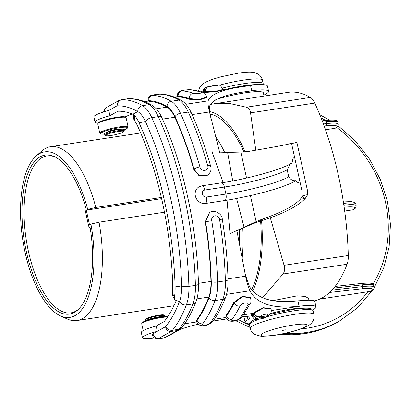 <?xml version="1.0" encoding="UTF-8"?>
<svg xmlns="http://www.w3.org/2000/svg" width="411" height="411" viewBox="0 0 411 411"><rect width="100%" height="100%" fill="white"/><g stroke="black" fill="none" stroke-linecap="round" stroke-linejoin="round"><path stroke-width="0.62" d="M325.502 129.742L334.898 128.309A25.374 3.56 167.6 0 0 326.118 125.761A1.814 1.058 -96.5 0 0 326.735 123.577L326.349 121.826A27.188 3.817 -12.4 0 1 337.878 122.442L338.263 124.194A27.188 3.817 167.6 0 0 326.735 123.577L323.411 123.958M338.263 124.194C338.268 126.023 337.313 127.338 335.397 128.14A1.814 1.629 -119.2 0 1 334.898 128.309M344.69 211.049L352.818 209.81A25.374 3.56 167.6 0 0 344.166 207.252M343.596 203.409A27.188 3.817 -12.4 0 1 355.798 203.943L356.183 205.7C356.188 207.524 355.232 208.839 353.316 209.641A1.814 1.629 -119.2 0 1 352.818 209.81M319.727 299.095L370.737 291.312A25.374 3.56 167.6 0 0 361.957 288.769A1.814 1.058 -96.5 0 0 362.574 286.585L362.189 284.833A27.188 3.817 -12.4 0 1 373.717 285.45L374.102 287.202A27.188 3.817 167.6 0 0 362.574 286.585L331.996 290.089M374.102 287.202C374.108 289.031 373.152 290.341 371.236 291.142A1.814 1.629 -119.2 0 1 370.737 291.312M210.37 104.404L288.003 92.357A161.22 67.224 81.3 0 1 310.433 97.428A16.312 6.802 81.3 0 1 314.769 103.058A182.33 76.025 81.3 0 1 348.287 255.508A16.312 6.802 81.3 0 1 347.105 264.232A161.22 67.224 81.3 0 1 314.132 300.914M214.527 103.562L229.23 103.392L246.328 107.204C248.737 108.021 250.145 109.907 250.535 112.855L255.796 150.195M245.131 151.859A99.688 41.568 -98.7 0 0 209.728 111.633M252.703 290.993A99.688 41.568 -98.7 0 0 261.581 220.794M243.939 151.957A97.335 40.586 -98.7 0 0 210.113 113.996M251.599 289.683A97.335 40.586 -98.7 0 0 260.61 221.103M270.325 217.809L284.052 265.306C285.049 268.671 284.7 271.568 282.999 274.009L262.593 297.805M308.944 300.194L308.553 298.417L305.281 296.429L297.153 295.863L273.243 300.6M285.604 329.863L282.203 330.501L285.604 329.863M213.545 115.008A96.066 40.057 -98.7 0 0 210.206 114.505M215.498 136.385A96.066 40.057 81.3 0 1 224.658 152.445M242.773 228.177A96.066 40.057 81.3 0 1 242.084 258.894M219.315 151.037A87.908 36.656 81.3 0 1 220.049 152.394M239.356 229.672A87.908 36.656 81.3 0 1 239.377 244.314M99.046 222.181A87.908 36.656 81.3 0 1 82.488 318.633A87.908 36.656 81.3 0 1 77.052 320.529A87.908 36.656 81.3 0 1 66.983 318.89L60.319 315.823A83.721 34.909 81.3 0 1 22.775 239.885A83.721 34.909 81.3 0 1 35.973 156.206A83.721 34.909 81.3 0 1 39.487 153.663A83.721 34.909 81.3 0 1 87.682 209.353L86.289 210.134L89.526 224.858L90.918 224.077L99.046 222.181L164.477 212.204M35.973 156.206L41.419 151.289A87.908 36.656 81.3 0 1 45.107 148.618A87.908 36.656 81.3 0 1 50.543 146.722A87.908 36.656 81.3 0 1 95.809 207.457L161.343 197.465M90.918 224.077A83.721 34.909 81.3 0 1 75.085 315.581A83.721 34.909 81.3 0 1 60.319 315.823M85.591 207.534A2.579 1.074 81.3 0 0 85.257 210.504L88.576 225.598A2.579 1.074 81.3 0 0 89.66 227.545A2.579 1.074 81.3 0 0 90.122 227.535A80.438 33.538 81.3 0 1 77.761 309.956A80.438 33.538 81.3 0 1 24.131 239.68A80.438 33.538 81.3 0 1 54.37 156.606A80.438 33.538 81.3 0 1 85.704 207.452A2.579 1.074 81.3 0 0 85.591 207.534L85.699 207.437M87.682 209.353L95.809 207.457M86.289 210.134L161.615 198.647M78.439 309.319A79.39 33.101 81.3 0 1 70.882 312.853A79.39 33.101 81.3 0 1 26.191 239.361A79.39 33.101 81.3 0 1 46.941 155.892A79.39 33.101 81.3 0 1 55.208 157.012M215.79 99.611A30.815 4.326 -12.4 0 1 246.636 92.603A30.815 4.326 -12.4 0 1 263.353 92.835L264.052 96.01M301.469 300.611A36.25 5.086 -12.4 0 1 314.831 301.643L315.987 306.904A36.25 5.086 167.6 0 0 300.734 306.067L299.085 306.195L297.903 300.821L301.469 300.611M242.218 316.819A25.374 3.56 -12.4 0 1 249.991 317.682A25.374 3.56 -12.4 0 1 248.008 319.655A36.25 5.086 167.6 0 0 245.177 322.471L244.021 317.215A36.25 5.086 -12.4 0 1 244.077 316.706M154.824 337.991A23.561 3.309 -12.4 0 1 142.453 337.76L141.297 332.499A23.561 3.309 167.6 0 1 156.18 326.026L164.189 321.546A170.38 71.041 81.3 0 0 175.985 301.201M179.941 329.447A36.25 5.086 -12.4 0 1 198.143 324.202M213.052 321.089A36.25 5.086 -12.4 0 1 218.015 320.267L226.733 318.941M142.453 337.76A23.561 3.309 -12.4 0 1 157.336 331.287L152.964 333.727A9.063 1.274 167.6 0 0 152.255 334.431C153.062 340.709 162.386 338.962 167.02 336.737L179.134 329.961L181.549 327.921L178.98 329.283A18.125 7.557 81.3 0 1 177.609 330.49L179.134 329.961M156.18 326.026L157.336 331.287L165.556 326.683C166.285 330.038 168.13 331.641 171.094 331.482L159.006 338.243A5.435 4.881 -119.2 0 1 152.964 333.727M133.693 114.674A170.38 71.041 81.3 0 0 117.942 111.217L109.937 115.697L108.781 110.436L117.001 105.838C117.248 102.462 118.836 100.412 121.769 99.693A18.125 7.557 81.3 0 0 121.348 99.729A18.125 7.557 81.3 0 1 121.348 99.729L127.862 98.732A18.125 7.557 81.3 0 1 128.283 98.702A181.256 75.578 81.3 0 1 149.075 104.651A5.435 4.691 120 0 1 151.865 105.149C155.872 107.59 159.206 111.771 161.862 117.695C183.219 164.03 196.992 226.744 198.456 284.006C198.652 290.849 197.825 296.757 195.98 301.736A5.435 3.987 -159 0 1 192.893 303.924A181.256 75.578 81.3 0 1 178.98 329.283L172.466 330.274A181.256 75.578 -98.7 0 0 186.373 304.921A5.435 3.987 21 0 1 179.504 301.53A29.001 12.094 -98.7 0 0 181.621 285.897A197.568 82.38 -98.7 0 0 145.52 121.697A29.001 12.094 -98.7 0 0 137.747 111.597L133.678 113.806L134.423 115.306A29.001 12.094 81.3 0 1 139.005 122.689A197.568 82.38 81.3 0 1 175.107 286.893A29.001 12.094 81.3 0 1 174.418 297.22L174.649 299.886L179.504 301.53A175.816 73.307 -98.7 0 1 165.556 326.683C167.128 329.319 169.43 330.516 172.466 330.274A18.125 7.557 81.3 0 1 171.094 331.482L177.609 330.49L165.52 337.246A5.435 4.881 60.8 0 0 167.02 336.737M174.649 299.886L172.646 295.709L172.353 292.915A23.561 9.823 -98.7 0 0 172.723 285.686A192.132 80.109 -98.7 0 0 137.613 126.002A23.561 9.823 -98.7 0 0 134.495 120.726L133.75 119.077L133.678 113.806M244.242 269.837L245.393 274.605L249.42 286.426C256.788 298.807 272.95 303.606 297.903 300.821M226.533 294.353L249.888 290.793C256.829 304.022 273.228 309.154 299.085 306.195M249.888 290.793C248.213 287.058 246.775 282.177 245.578 276.141L236.859 230.581L230.042 233.643L227.016 200.178M245.593 276.207L227.992 278.828M214.367 319.239L225.958 317.472M247.807 304.921A4.711 3.673 -153.8 0 0 250.433 303.154L242.264 316.758C239.279 319.511 236.674 320.929 234.45 321.001C229.934 321.864 227.052 320.503 225.803 316.922L226.261 315.073L226.42 315.797A4.711 3.956 36.5 0 0 232.056 319.342A181.256 75.578 -98.7 0 0 239.993 306.113C241.406 302.83 249.564 301.587 247.807 304.921A181.256 75.578 81.3 0 1 239.875 318.145C238.046 320.678 230.001 321.905 232.056 319.342M225.803 316.922L226.42 315.797A176.54 73.61 -98.7 0 0 234.152 302.912L242.48 296.685L250.53 297.893L250.33 297.472L242.3 296.331L233.885 302.362A175.816 73.307 81.3 0 1 226.261 315.073M243.682 314.769L253.505 313.269L252.113 314.05A9.063 1.274 -12.4 0 0 251.404 314.754L251.558 315.453C253.233 318.443 254.799 319.727 256.253 319.306C260.117 319.26 263.574 318.499 266.621 317.025L269.899 314.472A4.711 3.997 38.7 0 0 269.981 314.364M267.746 315.561C269.816 313.064 261.663 314.307 259.927 316.753A181.256 75.578 81.3 0 1 259.762 316.963A18.125 7.557 81.3 0 1 258.391 318.165L257.502 318.664A4.351 0.611 167.6 0 0 259.742 318.998A4.351 0.611 167.6 0 0 265.321 317.472L266.205 316.973A18.125 7.557 -98.7 0 0 267.576 315.771A181.256 75.578 -98.7 0 0 267.746 315.561A4.711 3.997 38.5 0 0 270.073 314.256C271.255 312.607 271.563 310.808 271.003 308.851L263.287 308.045L254.332 313.161L254.096 312.54A175.816 73.307 81.3 0 1 253.505 313.269M254.096 312.54L263.168 307.726L270.839 308.414L271.003 308.851M271.347 310.552L300.734 306.067M245.177 322.471A36.25 5.086 167.6 0 0 249.395 323.873M312.745 309.945A36.25 5.086 167.6 0 0 315.987 306.904M184.647 323.776L196.643 321.947M270.582 313.506A25.374 3.56 -12.4 0 1 290.325 309.242A25.374 3.56 -12.4 0 1 302.881 308.291M263.852 95.1A36.25 5.086 167.6 0 0 268.589 91.314A36.25 5.086 167.6 0 0 255.221 90.281L251.738 90.862C226.841 93.903 212.836 98.897 209.718 105.838C209.22 107.733 209.41 110.759 210.283 114.921L210.93 118.265M236.89 230.741L252.154 224.021L257.481 221.031L263.446 218.693C281.802 212.384 294.101 205.896 300.333 199.222L302.095 196.812L302.106 191.454L291.959 145.304L290.767 143.871L296.331 142.422L297.117 143.439L307.572 190.981L297.117 143.439M256.14 221.647L250.417 195.615L236.582 198.482L244.047 227.226L257.481 221.031M244.047 227.226L230.042 233.643M307.572 190.981L307.736 194.573L305.234 198.472C297.287 206.81 281.453 214.65 257.728 221.981L263.446 218.693M257.728 221.981L252.154 224.021M302.095 196.812L305.234 198.472L300.333 199.222M298.535 182.633L298.946 182.417C298.294 183.008 297.292 182.417 295.935 180.64A54.375 7.629 -12.4 0 1 250.417 195.615M298.946 182.417L299.033 181.631M295.935 180.64C293.064 181.087 290.664 179.807 288.733 176.817A48.94 6.869 -12.4 0 1 225.906 194.069L206.363 197.049A3.627 3.257 -119.2 0 1 202.335 194.043A3.627 3.257 -119.2 0 1 204.822 190.041A5.435 2.266 81.3 0 0 201.914 185.829L221.457 182.849C247.55 179.098 282.624 169.085 290.279 163.809L292.082 163.116C292.427 160.305 292.915 158.559 293.546 157.881M246.554 178.035L240.841 152.06L248.65 151.402C267.689 148.201 280.883 145.792 288.234 144.184L290.377 143.506L290.479 143.963L290.767 143.871M236.582 198.482L235.446 198.719A54.375 7.629 -12.4 0 1 224.976 200.496L205.428 203.476A9.063 8.138 -119.2 0 1 195.78 197.352A9.063 8.138 -119.2 0 1 199.078 186.805L201.914 185.829M223.142 182.587L212.055 151.854L227.596 152.399L232.729 180.958M290.279 163.809L287.191 169.805L288.733 176.817M240.841 152.06L227.596 152.399M305.234 198.472L301.998 196.355M292.411 143.444L290.377 143.506M219.71 152.584L209.466 111.884M206.743 175.749L199.052 175.738L193.745 169.322A197.568 82.38 81.3 0 0 174.834 117.222A29.001 12.094 81.3 0 0 167.061 107.127A175.816 73.307 81.3 0 0 148.982 101.383L148.494 101.034M196.946 319.547L197.105 320.267A176.54 73.61 -98.7 0 0 209.086 297.61A29.726 12.397 -98.7 0 0 211.254 281.586A198.292 82.678 -98.7 0 0 205.587 221.745L205.305 221.904A197.568 82.38 81.3 0 1 210.935 281.427A29.001 12.094 81.3 0 1 208.819 297.055A175.816 73.307 81.3 0 1 196.946 319.547L196.489 321.392L197.105 320.267A4.711 3.956 36.5 0 0 202.741 323.811A181.256 75.578 -98.7 0 0 215.04 300.549A34.437 14.359 -98.7 0 0 217.553 281.987A203.003 84.645 -98.7 0 0 211.752 220.722C210.643 215.01 218.791 213.766 219.566 219.531A203.003 84.645 81.3 0 1 225.372 280.795A34.437 14.359 81.3 0 1 222.854 299.352A181.256 75.578 81.3 0 1 210.56 322.62C208.731 325.147 200.686 326.375 202.741 323.811M205.305 221.904L209.461 212.508M148.058 101.101L144.6 101.63M175.107 286.893L181.621 285.897A5.435 1.408 -1.6 0 0 188.89 286.359L195.405 285.362A34.437 14.359 81.3 0 1 192.893 303.924L186.373 304.921A34.437 14.359 -98.7 0 0 188.89 286.359A203.003 84.645 -98.7 0 0 151.793 117.638A34.437 14.359 -98.7 0 0 142.56 105.642A181.256 75.578 -98.7 0 0 121.769 99.693L128.884 98.65C136.611 98.573 144.271 100.736 151.865 105.149M139.005 122.689L145.52 121.697A5.435 2.79 -24.6 0 1 151.793 117.638L158.307 116.642A34.437 14.359 81.3 0 0 149.075 104.651L142.56 105.642A5.435 4.691 -60 0 0 137.747 111.597A175.816 73.307 -98.7 0 0 117.001 105.838L118.753 100.618L106.639 107.389A5.435 4.881 60.8 0 0 104.276 111.746M108.781 110.436A23.561 3.309 167.6 0 0 93.893 116.914L95.049 122.17A23.561 3.309 -12.4 0 1 109.937 115.697M222.813 89.701L252.179 85.221A36.25 5.086 -12.4 0 1 267.433 86.058L268.589 91.314M202.582 92.177L203.306 89.629L205.336 87.743A4.711 4.233 60.8 0 0 203.404 92.501L204.288 92.007A13.414 5.595 81.3 0 1 205.428 91.694A176.54 73.61 81.3 0 1 205.639 91.689L215.811 91.247L222.798 89.536L222.839 90.06L215.842 91.612L205.695 92.408A175.816 73.307 81.3 0 0 204.95 92.424L203.64 92.624M177.372 96.631L174.408 97.083M98.219 123.1A23.561 3.309 -12.4 0 1 95.049 122.17M124.107 129.845A13.774 1.932 167.6 0 0 126.465 128.792A13.774 1.932 167.6 0 0 127.461 128.021L128.011 127.179A14.498 2.034 167.6 0 0 128.093 126.865L126.09 117.752A14.498 2.034 167.6 0 0 125.884 117.505L125.031 116.971A13.774 1.932 167.6 0 0 125.016 116.96A36.25 5.086 -12.4 0 1 132.142 114.001M125.016 116.96A13.774 1.932 167.6 0 0 113.266 117.88A13.774 1.932 167.6 0 0 99.395 122.052A13.774 1.932 167.6 0 0 98.399 122.827L97.849 123.67A14.498 2.034 167.6 0 0 97.767 123.978L99.77 133.097A14.498 2.034 167.6 0 0 99.976 133.344L100.829 133.878A13.774 1.932 167.6 0 0 104.635 134.125M125.884 117.505A14.498 2.034 167.6 0 0 113.559 118.445A14.498 2.034 167.6 0 0 98.897 122.853A14.498 2.034 167.6 0 0 97.849 123.67M128.093 126.865A14.498 2.034 167.6 0 0 116.56 127.369A14.498 2.034 167.6 0 0 100.901 131.967A14.498 2.034 167.6 0 0 99.77 133.097M127.461 128.021A13.774 1.932 167.6 0 0 117.515 128.032A13.774 1.932 167.6 0 0 101.707 132.568A13.774 1.932 167.6 0 0 100.829 133.878M107.548 132.162A6.704 0.94 -12.4 0 1 107.538 132.121A6.704 0.94 -12.4 0 1 108.062 131.602A6.704 0.94 -12.4 0 1 115.301 129.475A6.704 0.94 -12.4 0 1 120.634 129.244A6.704 0.94 -12.4 0 1 120.639 129.285M124.055 129.593A9.967 1.397 167.6 0 0 118.147 129.593A9.967 1.397 -12.4 0 0 104.579 133.873L104.81 134.926A9.967 1.397 -12.4 0 1 118.378 130.647A9.967 1.397 167.6 0 1 124.286 130.647L124.055 129.593M123.68 131.7A9.242 1.295 167.6 0 0 118.25 131.499A9.242 1.295 -12.4 0 0 109.095 133.652A9.242 1.295 -12.4 0 0 105.807 135.63A9.242 1.295 -12.4 0 0 111.155 135.471A9.242 1.295 167.6 0 0 123.68 131.7L124.23 130.862A9.967 1.397 167.6 0 0 124.286 130.647M105.807 135.63L104.954 135.096A9.967 1.397 -12.4 0 1 104.81 134.926M251.738 90.862L250.556 85.488C224.725 88.55 210.581 93.677 208.13 100.859C207.766 103.094 208.213 106.788 209.476 111.941L192.086 114.592M250.556 85.488L252.179 85.221M177.809 96.564L178.297 96.914A175.816 73.307 81.3 0 1 189.23 99.251L199.422 99.95L206.43 97.582L206.425 97.037L199.427 99.498L189.219 98.558A4.711 4.172 -69.4 0 1 193.206 93.307A181.256 75.578 -98.7 0 0 181.826 90.882C179.196 90.841 187.241 89.613 189.646 89.685A181.256 75.578 81.3 0 1 201.02 92.115C203.722 93.097 195.564 94.34 193.206 93.307M207.73 165.7C209.41 171.094 201.262 172.337 199.916 166.892A203.003 84.645 -98.7 0 0 180.455 113.266A34.437 14.359 -98.7 0 0 171.228 101.27A181.256 75.578 -98.7 0 0 152.512 95.352C149.881 95.316 157.927 94.088 160.326 94.16A181.256 75.578 81.3 0 1 179.042 100.079A34.437 14.359 81.3 0 1 188.274 112.075A203.003 84.645 81.3 0 1 207.73 165.7A4.711 1.233 164.2 0 1 210.612 166.039C211.865 169.764 210.596 172.99 206.795 175.718L199.171 175.672L194.023 169.162A4.711 1.233 -15.8 0 1 199.916 166.892M148.982 101.383L148.823 100.664L148.022 100.947C147.981 95.984 150.483 95.778 151.459 95.311C151.751 95.008 159.447 93.949 161.091 94.119L161.091 94.119A4.711 4.269 92.7 0 0 160.326 94.16M178.297 96.914L178.138 96.195L177.336 96.477L177.398 96.76M205.336 87.743L208.639 86.413A18.125 7.557 81.3 0 1 209.065 86.377A181.256 75.578 81.3 0 1 209.276 86.377C211.557 86.433 219.715 85.19 217.095 85.185A181.256 75.578 -98.7 0 0 216.88 85.185A4.711 4.274 -91 0 1 217.398 85.144A4.711 4.274 -91 0 1 217.522 85.144M222.798 89.536L222.798 89.536C221.113 85.822 219.392 84.358 217.64 85.139L216.458 85.221A18.125 7.557 -98.7 0 1 216.88 85.185L209.065 86.377A4.711 4.274 89 0 0 205.428 91.694M211.752 220.722L205.587 221.745L209.61 212.425M143.203 330.634L141.697 323.796A14.498 2.034 -12.4 0 1 141.78 323.483A14.498 2.034 -12.4 0 1 142.833 322.666A14.498 2.034 -12.4 0 1 154.485 318.905A14.498 2.034 -12.4 0 1 167.57 316.984M141.78 323.483L142.329 322.64A13.774 1.932 -12.4 0 1 143.326 321.864A13.774 1.932 -12.4 0 1 155.466 318.052A13.774 1.932 -12.4 0 1 167.883 316.516M158.307 317.477A6.525 0.914 167.6 0 0 157.978 317.528A6.525 0.914 -12.4 0 0 152.296 318.797M145.884 320.739A9.967 1.397 -12.4 0 1 159.304 316.789A9.967 1.397 167.6 0 1 164.939 316.552M145.684 320.816L145.504 320.015A9.967 1.397 -12.4 0 1 145.561 319.799A9.967 1.397 -12.4 0 1 159.072 315.735A9.967 1.397 167.6 0 1 164.837 315.561A9.967 1.397 167.6 0 1 164.981 315.735L165.155 316.537M164.837 315.561L163.989 315.032A9.242 1.295 167.6 0 0 158.641 315.191A9.242 1.295 -12.4 0 0 146.111 318.962L145.561 319.799M336.578 127.395A114.191 102.544 -119.2 0 1 372.957 284.165M356.183 205.7A27.188 3.817 167.6 0 0 343.863 205.176M360.801 283.508A1.814 1.058 83.5 0 1 360.981 283.462A1.814 1.058 83.5 0 1 362.189 284.833L333.773 288.085M300.934 328.928A114.191 102.544 60.8 0 0 307.135 328.189A114.191 102.544 60.8 0 0 367.814 291.759M284.838 333.398A117.813 105.802 60.8 0 0 306.514 332.473A117.813 105.802 60.8 0 0 338.972 321.371L357.4 307.962L372.335 290.459M325.646 120.397A114.191 102.544 60.8 0 0 321.119 117.978M324.962 120.505A1.814 1.058 83.5 0 1 325.142 120.454A1.814 1.058 83.5 0 1 326.349 121.826L322.763 122.237M326.118 125.761L324.161 125.987M361.957 288.769L329.601 292.473M243.065 316.763A114.191 102.544 60.8 0 0 244.031 317.266M238.503 319.66A117.813 105.802 60.8 0 0 249.431 324.947M279.742 334.446L304.202 333.717C315.828 331.929 326.724 328.204 336.886 322.537A117.813 105.802 -119.2 0 1 304.428 333.64A117.813 105.802 -119.2 0 1 280.148 334.369M249.919 327.166A117.813 105.802 -119.2 0 1 236.027 320.611M246.328 107.204L310.433 97.428M250.535 112.855L314.769 103.058M284.052 265.306L348.287 255.508M282.999 274.009L347.105 264.232M270.058 314.276L292.832 309.437C302.912 307.957 309.087 307.772 311.363 308.882L313.141 310.839A32.628 4.578 167.6 0 0 293.803 310.839A32.628 4.578 167.6 0 0 267.314 316.64M250.181 328.353C250.844 330.973 252.231 332.977 254.352 334.364L261.432 336.378L274.363 335.366C283.816 333.871 292.514 331.78 300.451 329.098C309.144 326.062 310.649 323.904 311.481 323.092C313.644 320.786 314.451 317.873 313.912 314.343A32.628 4.578 167.6 0 0 294.574 314.343A32.628 4.578 167.6 0 0 250.181 328.353L249.41 324.849A32.628 4.578 167.6 0 1 259.582 319.08M293.022 325.055A23.561 3.309 167.6 0 0 262.799 333.342A23.561 3.309 167.6 0 0 274.923 335.171A23.561 3.309 167.6 0 0 305.147 326.884A23.561 3.309 167.6 0 0 293.022 325.055M227.278 89.017A30.815 4.326 -12.4 0 1 243.548 85.822A30.815 4.326 -12.4 0 1 258.75 84.671M222.454 88.098A32.628 4.578 -12.4 0 1 243.862 83.68A32.628 4.578 -12.4 0 1 263.194 83.68L262.424 80.176A32.628 4.578 -12.4 0 0 243.091 80.176A32.628 4.578 -12.4 0 0 219.094 85.277M201.179 91.689A32.628 4.578 -12.4 0 1 202.762 90.872M172.353 292.915L174.418 297.22M247.365 316.727L248.008 319.655M159.006 338.243A3.627 0.509 167.6 0 0 160.871 338.525A3.627 0.509 167.6 0 0 165.52 337.246M161.862 117.695A5.435 2.79 155.4 0 0 158.307 116.642A203.003 84.645 81.3 0 1 195.405 285.362A5.435 1.408 178.4 0 0 198.456 284.006M134.423 115.306L134.495 120.726M221.457 182.849A5.435 2.266 81.3 0 1 224.365 187.056A48.94 6.869 167.6 0 0 287.191 169.805M307.736 194.573L302.152 196.026M224.976 200.496A5.435 2.266 -98.7 0 0 225.906 194.069L224.365 187.056L204.822 190.041M205.428 203.476A5.435 2.266 -98.7 0 0 206.363 197.049M162.504 119.108L174.834 117.222M198.436 283.333L210.935 281.427M219.566 219.531L222.289 219.166C225.541 239.531 227.453 259.685 228.018 279.619C228.208 286.534 227.381 292.483 225.536 297.456A4.711 3.458 -159 0 1 222.854 299.352L215.04 300.549A4.711 3.458 21 0 1 209.086 297.61M225.536 297.456C221.981 306.729 217.789 314.656 212.949 321.232L212.949 321.232A4.711 3.956 -143.5 0 1 210.56 322.62M196.915 298.874L208.819 297.055M156.237 108.776L167.061 107.127M185.9 104.25L208.13 100.859M161.091 94.119C167.935 94.473 174.721 96.606 181.457 100.51C185.207 102.673 188.505 106.829 191.356 112.984A4.711 2.415 155.4 0 0 188.274 112.075L180.455 113.266A4.711 2.415 -24.6 0 0 175.019 116.781A29.726 12.397 -98.7 0 0 167.051 106.428A176.54 73.61 -98.7 0 0 148.823 100.664A4.711 4.269 -87.3 0 1 152.512 95.352M175.019 116.781A198.292 82.678 -98.7 0 1 194.023 169.162L193.745 169.322M167.051 106.428A4.711 4.064 -60 0 1 171.228 101.27L179.042 100.079A4.711 4.064 120 0 1 181.457 100.51M189.23 99.251L189.219 98.558A176.54 73.61 -98.7 0 0 178.138 96.195A4.711 4.269 -87.3 0 1 181.826 90.882M177.336 96.477C177.3 91.514 179.797 91.304 180.773 90.841C181.066 90.538 188.762 89.48 190.411 89.649L190.411 89.649A4.711 4.269 92.7 0 0 189.646 89.685M190.411 89.649L202.926 92.305A4.711 4.172 110.6 0 0 201.02 92.115M205.695 92.408L205.639 91.689A4.711 4.274 89.4 0 1 209.276 86.377M206.219 87.25A4.711 4.233 60.8 0 0 204.288 92.007M217.095 85.185A4.711 4.274 -90.6 0 1 217.64 85.139M211.254 281.586A4.711 1.223 -1.6 0 0 217.553 281.987L225.372 280.795A4.711 1.223 178.4 0 0 228.018 279.619M242.264 316.758A4.711 3.956 -143.5 0 1 239.875 318.145M233.885 302.362L234.152 302.912A4.711 3.673 26.2 0 0 239.993 306.113M259.927 316.753A4.711 3.997 -141.5 0 1 254.332 313.161A176.54 73.61 81.3 0 1 254.168 313.362A13.414 5.595 81.3 0 1 253.15 314.256L252.267 314.749L252.113 314.05M270.073 314.256L269.899 314.472A4.711 3.997 38.7 0 1 267.576 315.771L259.762 316.963A4.711 3.997 -141.3 0 1 254.168 313.362M253.15 314.256A4.711 4.233 -119.2 0 0 258.391 318.165L266.205 316.973A4.711 4.233 60.8 0 0 267.504 316.532M257.502 318.664A4.711 4.233 -119.2 0 1 252.267 314.749A9.063 1.274 167.6 0 0 251.558 315.453M265.321 317.472A4.711 4.233 60.8 0 0 266.621 317.025M343.37 201.924L351.405 201.56L354.924 202.566L355.798 203.943M335.119 286.421L360.981 283.462C374.241 282.414 372.52 283.79 373.717 285.45M374.159 287.643L383.648 268.193L389.145 246.821L390.45 224.36L387.516 201.688L380.463 179.674L369.571 159.17L355.253 140.973L338.063 125.781M329.53 120.074L319.83 114.756M322.214 120.793L325.142 120.454C338.402 119.406 336.681 120.783 337.878 122.442M249.975 327.418L235.673 320.714M336.886 322.537L338.972 321.371M313.912 314.343L313.141 310.839M255.37 319.177L252.421 320.647L250.201 322.332L249.539 323.37L249.41 324.849M77.052 320.529L173.94 305.753M50.543 146.722L140.696 132.974M89.66 227.545L90.158 227.771M263.21 84.656L263.194 83.68M198.554 90.913L199.962 86.983L202.551 84.106L205.541 82.19L212.112 79.446L220.82 76.816L238.241 73.163C243.487 72.341 247.854 72.007 251.352 72.166L255.051 72.732L258.216 74.139C260.358 75.526 261.761 77.535 262.424 80.176M195.98 301.736C191.988 312.165 187.18 320.893 181.549 327.921M212.949 321.232C210.113 323.909 207.54 325.317 205.228 325.455C200.696 326.385 197.783 325.029 196.489 321.392M127.862 98.732L128.879 98.65M121.343 99.729L118.753 100.618M103.587 111.962L104.759 108.977L106.639 107.389M191.356 112.984C198.749 129.182 205.166 146.866 210.612 166.039M148.083 101.234L148.022 100.947M202.926 92.305C204.159 92.377 206.291 94.571 206.425 97.037M208.639 86.413L216.458 85.221M222.289 219.166C222.022 213.15 213.71 209.512 209.507 212.482L209.41 212.538M250.433 303.154C251.152 302.686 251.183 300.934 250.53 297.893"/></g></svg>
